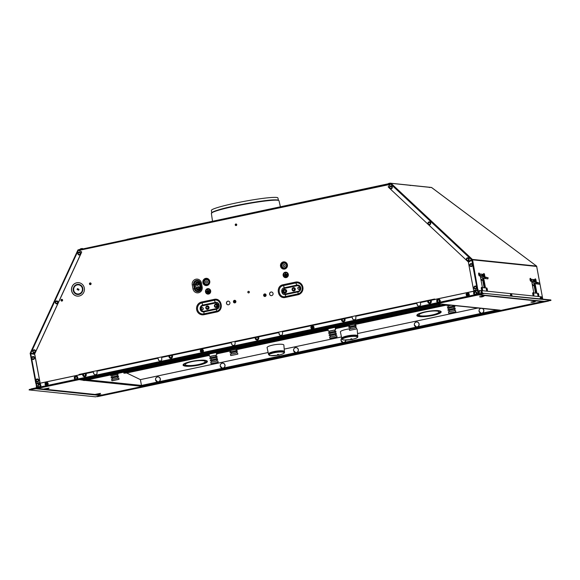 <?xml version="1.0" encoding="UTF-8"?>
<svg xmlns="http://www.w3.org/2000/svg" width="580" height="580" viewBox="0 0 580 580"><rect width="100%" height="100%" fill="white"/><g stroke="black" fill="none" stroke-linecap="round" stroke-linejoin="round"><path stroke-width="0.87" d="M77.785 250.647L78.329 249.864L83.542 248.784M391.413 184.106L390.992 183.555M205.929 291.834A2.291 2.197 95.9 0 1 207.669 289.13A2.291 2.197 95.9 0 1 210.243 290.913A2.291 2.197 95.9 0 1 208.51 293.618A2.291 2.197 95.9 0 1 205.929 291.834M206.473 291.131L207.763 290.863L207.553 289.739L207.988 289.645L208.198 290.769L209.489 290.493L209.576 290.942L206.552 291.58L206.473 291.131L206.552 291.58M207.075 291.943L209.228 291.479L209.315 291.928L207.154 292.392L207.075 291.943L207.154 292.392M207.669 292.748L208.967 292.472L209.046 292.922L207.756 293.197L207.669 292.748L207.756 293.197M287.883 274.449A2.291 2.197 -84.1 0 0 285.309 272.658A2.291 2.197 -84.1 0 0 283.569 275.362A2.291 2.197 -84.1 0 0 286.143 277.146A2.291 2.197 -84.1 0 0 287.883 274.449M287.129 274.021L285.839 274.296L285.628 273.173L285.193 273.267L285.404 274.391L284.113 274.659L284.193 275.108L287.216 274.47L287.129 274.021L287.216 274.47M286.868 275.014L284.707 275.471L284.794 275.921L286.955 275.457L286.868 275.014L286.955 275.457M286.607 276L285.309 276.276L285.396 276.725L286.687 276.45L286.607 276L286.687 276.45M477.753 289.637L478.174 293.813M36.54 387.752L36.025 383.351M30.501 353.249A1.377 1.319 -84.1 0 0 30.479 353.662M269.606 294.19A1.834 1.754 95.9 0 1 271.52 292.001A1.834 1.754 95.9 0 1 273.057 293.458A1.834 1.754 95.9 0 1 271.143 295.648A1.834 1.754 95.9 0 1 269.606 294.19M226.468 303.34A1.834 1.754 95.9 0 1 228.382 301.15A1.834 1.754 95.9 0 1 229.919 302.608A1.834 1.754 95.9 0 1 228.005 304.797A1.834 1.754 95.9 0 1 226.468 303.34M205.501 291.921A2.748 2.632 95.9 0 1 207.582 288.68A2.748 2.632 95.9 0 1 210.678 290.826A2.748 2.632 95.9 0 1 208.59 294.067A2.748 2.632 95.9 0 1 205.501 291.921M288.311 274.355A2.748 2.632 -84.1 0 0 285.222 272.208A2.748 2.632 -84.1 0 0 283.142 275.449A2.748 2.632 -84.1 0 0 286.23 277.595A2.748 2.632 -84.1 0 0 288.311 274.355M235.233 224.938A0.805 0.768 -84.1 0 0 235.9 225.576A0.805 0.768 -84.1 0 0 236.742 224.619A0.805 0.768 -84.1 0 0 236.067 223.981A0.805 0.768 -84.1 0 0 235.233 224.938M247.834 292.276A0.805 0.768 -84.1 0 0 248.501 292.914A0.805 0.768 -84.1 0 0 249.342 291.957A0.805 0.768 -84.1 0 0 248.668 291.32A0.805 0.768 -84.1 0 0 247.834 292.276M60.965 300.396A0.87 0.834 -84.1 0 0 61.697 301.085A0.87 0.834 -84.1 0 0 62.604 300.048A0.87 0.834 -84.1 0 0 61.879 299.352A0.87 0.834 -84.1 0 0 60.965 300.396M89.45 283.954A0.87 0.834 -84.1 0 0 90.183 284.642A0.87 0.834 -84.1 0 0 91.089 283.606A0.87 0.834 -84.1 0 0 90.357 282.91A0.87 0.834 -84.1 0 0 89.45 283.954M71.594 290.747A6.757 6.481 -84.1 0 0 77.263 296.119A6.757 6.481 -84.1 0 0 84.325 288.043A6.757 6.481 -84.1 0 0 78.655 282.67A6.757 6.481 -84.1 0 0 71.594 290.747M228.056 304.805A1.834 1.754 95.9 0 1 226.562 303.355A1.834 1.754 95.9 0 1 228.433 301.158M271.186 295.655A1.834 1.754 95.9 0 1 269.693 294.198A1.834 1.754 95.9 0 1 271.563 292.008M248.711 291.327A0.805 0.768 -84.1 0 0 248.552 292.914M236.111 223.989A0.805 0.768 -84.1 0 0 235.951 225.584M78.706 282.677A6.757 6.481 -84.1 0 0 71.688 290.754A6.757 6.481 -84.1 0 0 77.307 296.119M90.407 282.917A0.87 0.834 -84.1 0 0 89.537 283.961A0.87 0.834 -84.1 0 0 90.226 284.649M61.922 299.36A0.87 0.834 -84.1 0 0 61.741 301.092M284.164 266.532A1.029 0.986 95.9 0 1 284.127 264.502A1.029 0.986 -84.1 0 1 284.374 264.48M284.41 266.51A1.029 0.986 95.9 0 1 283.236 265.553A1.029 0.986 95.9 0 1 284.033 264.494A1.029 0.986 -84.1 0 1 285.208 265.452A1.029 0.986 -84.1 0 1 284.41 266.51M206.734 280.952A1.029 0.986 -84.1 0 0 206.487 280.974A1.029 0.986 95.9 0 0 206.524 283.004M206.77 282.982A1.029 0.986 -84.1 0 0 206.69 280.952A1.029 0.986 -84.1 0 0 206.393 280.966A1.029 0.986 95.9 0 0 206.48 283.004A1.029 0.986 95.9 0 0 206.77 282.982M214.868 305.972A0.964 0.921 95.9 0 1 215.876 304.819A0.964 0.921 95.9 0 1 216.681 305.587A0.964 0.921 95.9 0 1 215.68 306.733A0.964 0.921 95.9 0 1 214.868 305.972M283.881 291.327A0.964 0.921 95.9 0 1 284.889 290.174A0.964 0.921 95.9 0 1 285.693 290.942A0.964 0.921 95.9 0 1 284.693 292.095A0.964 0.921 95.9 0 1 283.881 291.327M206.248 307.799A0.964 0.921 95.9 0 1 207.249 306.646A0.964 0.921 95.9 0 1 208.053 307.414A0.964 0.921 95.9 0 1 207.053 308.567A0.964 0.921 95.9 0 1 206.248 307.799M292.508 289.5A0.964 0.921 95.9 0 1 293.516 288.347A0.964 0.921 95.9 0 1 294.321 289.115A0.964 0.921 95.9 0 1 293.32 290.261A0.964 0.921 95.9 0 1 292.508 289.5M210.525 290.877A2.523 2.414 -84.1 0 0 207.691 288.912A2.523 2.414 -84.1 0 0 205.777 291.885A2.523 2.414 -84.1 0 0 208.612 293.85A2.523 2.414 -84.1 0 0 210.525 290.877M207.553 289.739L207.763 290.863M208.198 290.769L206.792 291.32M208.089 291.044L209.489 290.493M207.393 292.124L209.228 291.479M207.995 292.929L208.967 292.472M283.417 275.413A2.523 2.414 95.9 0 1 285.331 272.44A2.523 2.414 95.9 0 1 288.166 274.405A2.523 2.414 95.9 0 1 286.252 277.378A2.523 2.414 95.9 0 1 283.417 275.413M284.193 275.108L287.02 274.296M285.193 273.267L285.839 274.296M284.707 275.471L286.759 275.29M285.309 276.276L286.498 276.276M197.954 283.845A0.776 0.747 95.9 0 1 197.142 284.78A0.776 0.747 95.9 0 1 196.489 284.156A0.776 0.747 95.9 0 1 197.301 283.228A0.776 0.747 95.9 0 1 197.954 283.845M197.243 288.195A0.776 0.747 95.9 0 1 198.063 287.267A0.776 0.747 95.9 0 1 198.715 287.883A0.776 0.747 95.9 0 1 197.896 288.818A0.776 0.747 95.9 0 1 197.243 288.195M36.38 383.3L39.614 382.611A0.457 0.442 95.9 0 0 39.962 382.068L34.829 354.663A0.457 0.442 95.9 0 0 34.466 354.3L30.755 353.727L36.286 383.286L39.52 382.604A0.457 0.442 -84.1 0 0 39.868 382.06L34.742 354.648A0.457 0.442 -84.1 0 0 34.372 354.293L30.153 353.626A0.689 0.66 -84.1 0 1 30.203 353.198L77.93 249.973M30.479 353.336L78.09 250.009M30.334 353.271L34.459 353.604A0.457 0.442 -84.1 0 0 34.901 353.343L81.519 252.293A0.457 0.442 -84.1 0 0 81.316 251.684L77.916 249.951M78.206 250.081L81.403 251.691A0.457 0.442 95.9 0 1 81.606 252.3L34.988 353.358A0.457 0.442 95.9 0 1 34.553 353.619L34.459 353.604M78.344 250.219L30.812 353.256L34.553 353.619M77.945 249.944L81.997 248.755M35.8 383.416L30.225 353.626L35.83 383.416L36.286 383.286M96.737 394.625L101.507 395.118A0.689 0.66 95.9 0 1 101.304 395.125L37.265 388.484M37.359 388.462L44.863 389.238M143.318 386.236L141.926 386.091M83.266 380.248L79.134 379.596M141.687 386.004A0.689 0.66 -84.1 0 1 141.288 386.265L141.933 386.128M37.403 388.455L79.177 379.617M77.945 375.216A0.457 0.442 -84.1 0 0 77.713 375.202L36.844 383.873A0.457 0.442 -84.1 0 0 36.497 384.409L37.026 387.259M82.541 248.994L82.056 249.074M472.207 259.485L468.415 261.565A0.457 0.442 95.9 0 1 468.161 261.623L468.067 261.609A0.457 0.442 -84.1 0 1 467.821 261.5L388.39 187.188A0.457 0.442 -84.1 0 1 388.353 186.542L391.036 183.323L431.658 187.543L536.565 266.075A0.689 0.66 95.9 0 1 536.775 266.452L472.381 259.804M390.913 183.643L386.78 184.447L390.768 183.251L78.394 249.871L390.855 183.584M390.572 183.976L471.569 259.746L468.321 261.558A0.457 0.442 -84.1 0 1 468.067 261.609M536.565 266.075L472.279 259.405L472.221 259.84M472.279 259.405A0.689 0.66 95.9 0 1 472.483 259.782M478.565 293.973L472.584 259.796L472.163 259.855M477.318 289.717L471.786 260.159L472.287 259.818L468.647 262.153A0.457 0.442 -84.1 0 0 468.444 262.638L473.57 290.051A0.457 0.442 -84.1 0 0 474.085 290.406L477.963 289.608M477.412 289.724L474.179 290.413A0.457 0.442 95.9 0 1 473.998 290.413M542.227 296.293L542.742 299.012M478.058 289.594L478.87 293.908M483.684 278.139L485.518 287.941L482.444 287.622L479.892 273.977L482.966 274.296L483.307 276.138M535.079 283.475L536.913 293.277L533.839 292.958L531.287 279.313L534.361 279.632L534.702 281.474M536.674 266.474L542.249 296.279L536.696 266.452M531.302 279.408L534.057 279.69L534.368 281.358L534.093 279.872L533.31 279.618M536.543 293.241L534.745 283.359L536.594 293.241M479.907 274.072L482.661 274.362L482.973 276.022L482.698 274.543L481.908 274.282M485.148 287.905L483.343 278.023L485.199 287.912M542.619 301.527L542.539 301.549A0.689 0.66 -84.1 0 0 542.931 301.296M436.711 303.739L500.837 310.401L542.568 301.549L478.399 294.894M542.583 301.549L500.837 310.401M500.156 310.126A0.689 0.66 95.9 0 1 499.96 310.14L439.147 303.833M478.079 293.77L477.528 290.841A0.457 0.442 -84.1 0 0 477.014 290.486L436.146 299.157A0.457 0.442 -84.1 0 0 435.942 299.265M477.732 293.683A0.913 0.877 95.9 0 1 478.174 293.828L477.528 290.841M477.195 290.486A0.457 0.442 95.9 0 1 477.623 290.848M435.348 299.389A1.377 1.319 -84.2 0 0 434.246 299.099L79.475 374.361A1.377 1.319 -84.2 0 0 78.561 375.086M82.2 379.878L79.25 379.574M82.186 379.885L439.531 304.072L82.186 379.885M79.286 379.596L436.646 303.775L439.625 303.876M140.389 379.625L141.476 385.432L141.774 386.077L143.398 386.236M498.959 310.032L500.779 310.394M439.111 302.339A1.486 1.428 95.9 0 0 439.952 300.679A1.486 1.428 -84.1 0 0 438.705 299.498A1.486 1.428 -84.1 0 0 437.146 301.252M438.524 302.463A1.486 1.428 95.9 0 1 437.153 301.274L438.4 302.463M475.187 289.007A1.486 1.428 95.9 0 1 473.94 287.825L475.187 289.007A1.486 1.428 95.9 0 0 476.745 287.231A1.486 1.428 -84.1 0 0 475.498 286.041A1.486 1.428 -84.1 0 0 473.933 287.803M470.989 266.561A1.486 1.428 95.9 0 1 469.742 265.379L470.989 266.561A1.486 1.428 95.9 0 0 472.54 264.785A1.486 1.428 -84.1 0 0 471.293 263.595A1.486 1.428 -84.1 0 0 469.735 265.357M469.147 258.999A1.486 1.428 -84.1 0 0 467.9 257.817A1.486 1.428 -84.1 0 0 466.342 259.579A1.486 1.428 95.9 0 0 467.589 260.782A1.486 1.428 95.9 0 0 469.147 258.999M429.476 221.872L427.895 223.641L429.164 224.837A1.486 1.428 95.9 0 0 430.723 223.054A1.486 1.428 -84.1 0 0 429.476 221.872A1.486 1.428 -84.1 0 0 427.917 223.626M429.164 224.837A1.486 1.428 95.9 0 1 427.917 223.648M391.043 185.926L389.47 187.695L390.739 188.892A1.486 1.428 95.9 0 0 392.298 187.108A1.486 1.428 -84.1 0 0 391.043 185.926A1.486 1.428 -84.1 0 0 389.485 187.681M390.739 188.892A1.486 1.428 95.9 0 1 389.492 187.702M76.712 379.226A1.486 1.428 95.9 0 0 77.546 377.565A1.486 1.428 -84.1 0 0 76.299 376.384A1.486 1.428 -84.1 0 0 74.74 378.138M76.118 379.356A1.486 1.428 95.9 0 1 74.747 378.16M38.73 380.154A1.486 1.428 -84.1 0 0 37.475 378.972A1.486 1.428 -84.1 0 0 35.916 380.734A1.486 1.428 95.9 0 0 37.171 381.937A1.486 1.428 95.9 0 0 38.73 380.154M32.973 359.491A1.486 1.428 95.9 0 0 34.524 357.715A1.486 1.428 -84.1 0 0 33.277 356.526A1.486 1.428 -84.1 0 0 31.719 358.288L32.973 359.491A1.486 1.428 95.9 0 1 31.726 358.31L33.277 356.526M34.024 352.763A1.486 1.428 95.9 0 1 32.777 351.582L34.024 352.763A1.486 1.428 95.9 0 0 35.583 350.987A1.486 1.428 -84.1 0 0 34.336 349.805A1.486 1.428 -84.1 0 0 32.777 351.56M56.579 303.884A1.486 1.428 95.9 0 0 58.131 302.1A1.486 1.428 -84.1 0 0 56.883 300.918A1.486 1.428 -84.1 0 0 55.325 302.68L56.579 303.884A1.486 1.428 95.9 0 1 55.332 302.695L56.883 300.918M79.126 254.997A1.486 1.428 95.9 0 1 77.879 253.815L79.126 254.997A1.486 1.428 95.9 0 0 80.685 253.221A1.486 1.428 -84.1 0 0 79.438 252.039A1.486 1.428 -84.1 0 0 77.879 253.793M84.317 373.404A1.486 1.428 -84.2 0 0 84.462 376.34A1.486 1.428 -84.2 0 0 84.89 376.318A1.486 1.428 95.8 0 0 84.767 373.375L84.332 373.404C82.781 374.47 82.824 375.449 84.462 376.34M84.339 373.404A1.486 1.428 95.8 0 1 84.767 373.375M170.73 358.041C169.092 357.142 169.041 356.163 170.593 355.098A1.486 1.428 -84.2 0 0 170.73 358.041A1.486 1.428 -84.2 0 0 171.151 358.019A1.486 1.428 95.8 0 0 171.028 355.076L170.593 355.098A1.486 1.428 95.8 0 1 171.028 355.076M256.998 339.735C255.352 338.843 255.309 337.864 256.86 336.799A1.486 1.428 -84.2 0 0 256.998 339.735A1.486 1.428 -84.2 0 0 257.418 339.713A1.486 1.428 95.8 0 0 257.295 336.777L256.86 336.799A1.486 1.428 95.8 0 1 257.295 336.777M343.121 318.5A1.486 1.428 -84.2 0 0 343.266 321.436A1.486 1.428 -84.2 0 0 343.686 321.414A1.486 1.428 95.8 0 0 343.563 318.471L343.128 318.493A1.486 1.428 95.8 0 1 343.563 318.471M429.381 300.201A1.486 1.428 -84.2 0 0 429.526 303.137A1.486 1.428 -84.2 0 0 429.954 303.108A1.486 1.428 95.8 0 0 429.831 300.172L429.396 300.193C427.844 301.259 427.888 302.238 429.526 303.137M429.403 300.193A1.486 1.428 95.8 0 1 429.831 300.172M39.81 387.056A1.486 1.428 95.9 0 0 40.651 385.396A1.486 1.428 -84.1 0 0 39.404 384.214A1.486 1.428 -84.1 0 0 37.845 385.968M39.222 387.179A1.486 1.428 95.9 0 1 37.845 385.99M476.013 294.51A1.486 1.428 95.9 0 0 476.854 292.849A1.486 1.428 -84.1 0 0 475.607 291.668A1.486 1.428 -84.1 0 0 474.048 293.422M475.426 294.64A1.486 1.428 95.9 0 1 474.048 293.444L475.296 294.633M140.367 379.617L126.628 372.954M126.259 372.164L126.165 371.657M126.331 373.02L209.351 355.402L126.331 373.02L123.91 373.223L123.801 372.686L209.184 354.568L123.801 372.686M284.446 351.56A8.091 1.624 -8.6 0 0 273.985 351.552A8.091 1.624 171.4 0 0 268.453 353.996L267.09 347.616A8.482 1.704 -8.6 0 1 272.89 345.064A8.482 1.704 -8.6 0 1 283.852 345.064L284.446 351.56A8.091 1.624 -8.6 0 1 284.439 351.676M284.099 351.379A7.845 1.573 -8.6 0 0 274.057 351.589A7.845 1.573 171.4 0 0 268.728 353.713M278.951 355.004C282.83 354.162 284.678 353.249 284.512 352.263L284.468 351.785A8.076 1.617 -8.6 0 0 274.021 351.777A8.076 1.617 171.4 0 0 268.504 354.213L269.49 355.467L270.396 355.663L277.9 355.207A7.591 1.522 171.4 0 1 269.33 355.301A7.591 1.522 171.4 0 1 274.304 352.742A7.591 1.522 171.4 0 1 283.736 352.343A7.591 1.522 171.4 0 1 279.052 354.967M279.089 355.185L278.32 354.402L277.457 354.583L277.53 355.025L279.089 355.185L277.53 355.025M278.32 354.402L278.393 354.844M357.751 336.03A8.091 1.624 -8.6 0 0 357.758 335.914A8.091 1.624 -8.6 0 0 347.297 335.907A8.091 1.624 171.4 0 0 341.765 338.35L340.402 331.97A8.482 1.704 -8.6 0 1 346.202 329.418A8.482 1.704 -8.6 0 1 349.965 328.802M349.624 330.353L356.627 328.933A8.482 1.704 -8.6 0 1 357.164 329.418L357.758 335.914M357.411 335.733A7.845 1.573 -8.6 0 0 347.369 335.943A7.845 1.573 171.4 0 0 342.048 338.067M352.27 339.358C356.142 338.517 357.998 337.603 357.824 336.618L357.78 336.139A8.076 1.617 -8.6 0 0 347.333 336.132A8.076 1.617 171.4 0 0 341.816 338.568L342.802 339.822L343.708 340.018L351.212 339.561M352.401 339.539L351.632 338.756L350.769 338.938L350.842 339.38L352.401 339.539L350.842 339.38M351.632 338.756L351.705 339.199M183.925 364.037A11.455 2.298 -8.6 0 0 183.816 364.443A11.455 2.298 -8.6 0 0 183.925 364.682A11.455 2.298 171.4 0 0 188.631 365.574M202.217 363.508A11.455 2.298 171.4 0 0 206.473 360.999A11.455 2.298 171.4 0 0 206.371 360.767A11.455 2.298 -8.6 0 0 206.255 360.644M185.23 364.595A10.085 2.023 -8.6 0 1 194.358 361.166A10.085 2.023 -8.6 0 1 205.081 361.354A10.085 2.023 171.4 0 1 205.168 361.565A10.085 2.023 171.4 0 1 196.04 364.994A10.085 2.023 171.4 0 1 185.325 364.798A10.085 2.023 -8.6 0 1 185.23 364.595L185.179 364.24A10.085 2.023 -8.6 0 1 188.5 362.166M201.332 360.216A10.085 2.023 -8.6 0 1 205.023 360.999A10.085 2.023 -8.6 0 1 205.117 361.209L205.168 361.565M417.709 314.44A11.455 2.298 -8.6 0 0 417.6 314.846A11.455 2.298 -8.6 0 0 417.701 315.085A11.455 2.298 171.4 0 0 422.407 315.977M436 313.911A11.455 2.298 171.4 0 0 440.256 311.402A11.455 2.298 171.4 0 0 440.155 311.17A11.455 2.298 -8.6 0 0 440.032 311.039M419.014 314.998A10.085 2.023 -8.6 0 1 428.141 311.562A10.085 2.023 -8.6 0 1 438.864 311.757A10.085 2.023 171.4 0 1 438.951 311.967A10.085 2.023 171.4 0 1 429.824 315.397A10.085 2.023 171.4 0 1 419.108 315.201A10.085 2.023 -8.6 0 1 419.014 314.998L418.963 314.643A10.085 2.023 -8.6 0 1 422.276 312.569M435.116 310.619A10.085 2.023 -8.6 0 1 438.806 311.402A10.085 2.023 -8.6 0 1 438.9 311.612L438.951 311.967M533.448 280.01L533.651 281.104L539.581 283.163L537.131 282.917L531.613 281.053M534.02 283.105L535.898 293.168M532.512 285.868L533.194 285.664L532.462 285.577M532.788 284.512A0.689 0.66 -84.1 0 0 532.331 284.432L532.969 284.555M534.514 285.708L534.455 285.723A0.913 0.877 95.9 0 1 534.195 285.737L533.868 285.701A0.913 0.877 95.9 0 1 533.1 284.969A0.689 0.66 -84.1 0 0 533.027 284.765M533.607 280.858L532.991 280.988A0.826 0.79 -84.1 0 0 532.962 280.995M531.367 279.756A2.523 2.414 95.9 0 1 531.41 279.727L532.397 279.524M533.593 280.807L532.665 280.959A0.826 0.79 -84.1 0 0 532.636 280.966M533.216 279.603L533.44 280.793M534.499 285.657L534.129 285.686A0.913 0.877 95.9 0 1 533.868 285.701M533.861 283.047L534.347 285.643M531.853 282.344L535.681 283.685L536.036 282.598M539.538 283.163L539.183 284.251L535.681 283.685M536.428 282.076L535.717 281.88L536.428 282.076M533.085 281.075L531.585 280.887M482.045 274.681L482.255 275.775M482.625 277.769L484.503 287.839M481.117 280.539L481.799 280.329L481.059 280.249M481.393 279.183A0.689 0.66 -84.1 0 0 480.929 279.103L481.574 279.219M483.111 280.379L483.06 280.387A0.913 0.877 95.9 0 1 482.799 280.401L482.473 280.365A0.913 0.877 95.9 0 1 481.704 279.64A0.689 0.66 -84.1 0 0 481.632 279.437M482.205 275.529L481.596 275.66A0.826 0.79 -84.1 0 0 481.56 275.667M479.972 274.427A2.523 2.414 95.9 0 1 480.008 274.398L480.994 274.188M482.197 275.478L481.269 275.623A0.826 0.79 -84.1 0 0 481.24 275.63M481.821 274.275L482.045 275.457M483.104 280.321L482.734 280.35A0.913 0.877 95.9 0 1 482.473 280.365M482.466 277.719L482.951 280.307M480.458 277.015L484.286 278.349L484.641 277.262L488.179 277.827L480.182 275.558M480.211 275.717L484.641 277.262M487.795 278.886L484.286 278.349M485.025 276.74L484.322 276.544L485.025 276.74M481.69 275.739L482.241 275.768M77.067 289.427L78.648 290.21L79.032 289.376L77.452 288.594L77.067 289.427L78.67 290.167M82.077 291.189L82.556 291.196A5.039 4.829 95.9 0 0 73.877 286.904L74.175 287.281A4.582 4.393 95.9 0 1 78.525 284.845A4.582 4.393 95.9 0 1 82.077 291.189M81.925 291.522A4.582 4.393 95.9 0 1 77.575 293.958A4.582 4.393 95.9 0 1 74.022 287.615L73.544 287.607A5.039 4.829 95.9 0 0 82.23 291.899L81.925 291.522M90.581 283.308A0.529 0.507 -84.1 0 0 89.871 283.649A0.529 0.507 -84.1 0 0 90.306 284.309A0.529 0.507 -84.1 0 0 90.581 283.308M62.096 299.751A0.529 0.507 -84.1 0 0 61.393 300.092A0.529 0.507 -84.1 0 0 61.821 300.752A0.529 0.507 -84.1 0 0 62.096 299.751M82.012 291.624A4.582 4.393 95.9 0 1 77.64 293.966M77.597 294.423A5.039 4.829 95.9 0 1 73.674 287.622L73.544 287.607M78.59 284.852A4.582 4.393 95.9 0 1 82.215 291.189M78.633 284.396A5.039 4.829 95.9 0 0 74.008 286.919L74.218 287.187M77.561 288.651L77.198 289.442M61.995 299.715A0.529 0.507 -84.1 0 0 61.886 300.759M90.48 283.272A0.529 0.507 -84.1 0 0 90.371 284.316M61.603 299.925L62.336 300.005L61.603 299.925M90.654 283.359L90.241 284.258M479.559 275.921A1.486 0.406 -102 0 1 478.877 274.485A1.486 0.406 -102 0 1 478.978 273.006A1.486 0.406 -102 0 1 479.015 273.006A1.486 0.406 78 0 1 479.696 274.442A1.486 0.406 78 0 1 479.595 275.921A1.486 0.406 78 0 1 479.559 275.921M479.058 273.593L479.5 274.267L479.116 274.579L479.587 274.717L479.058 274.608M479.182 273.571L479.109 274.13M479.058 274.623L479.123 274.173M479.587 274.717L479.5 274.267M479.457 275.942A1.486 0.406 78 0 1 479.421 275.957A1.486 0.406 78 0 1 479.385 275.957A1.486 0.406 -102 0 1 479.298 275.921A1.486 0.406 -102 0 1 478.717 274.587A1.486 0.406 -102 0 1 478.703 273.129A1.486 0.406 -102 0 1 478.804 273.042A1.486 0.406 -102 0 1 478.841 273.042M484.503 276.435A1.486 0.406 -102 0 1 483.822 275A1.486 0.406 -102 0 1 483.923 273.521A1.486 0.406 -102 0 1 483.959 273.521A1.486 0.406 78 0 1 484.648 274.956A1.486 0.406 78 0 1 484.539 276.435A1.486 0.406 78 0 1 484.503 276.435M484.01 274.108L484.286 274.746M484.133 274.086L484.061 274.644M484.111 275.166L484.104 274.637M483.995 275.087L484.539 275.232L484.336 275.87L484.227 275.29M484.539 275.232L484.452 274.782L484.061 275.094M484.206 276.399A1.486 0.406 -102 0 1 483.647 275.036A1.486 0.406 -102 0 1 483.655 273.637A1.486 0.406 -102 0 1 483.749 273.557A1.486 0.406 -102 0 1 483.785 273.557M487.193 290.798A1.486 0.406 -102 0 1 486.511 289.362A1.486 0.406 -102 0 1 486.613 287.883A1.486 0.406 -102 0 1 486.649 287.883A1.486 0.406 78 0 1 487.33 289.318A1.486 0.406 78 0 1 487.229 290.798A1.486 0.406 78 0 1 487.193 290.798M486.692 288.47L487.142 289.144L486.75 289.464L487.222 289.594L486.765 289.521M486.816 288.449L486.75 289.007M487.055 289.572L486.794 289M487.222 289.594L487.142 289.144M487.091 290.819A1.486 0.406 78 0 1 487.055 290.834A1.486 0.406 78 0 1 487.026 290.834A1.486 0.406 -102 0 1 486.932 290.798A1.486 0.406 -102 0 1 486.352 289.464A1.486 0.406 -102 0 1 486.337 288.006A1.486 0.406 -102 0 1 486.439 287.919A1.486 0.406 -102 0 1 486.475 287.919M482.248 290.29A1.486 0.406 -102 0 1 481.56 288.847A1.486 0.406 -102 0 1 481.661 287.368A1.486 0.406 -102 0 1 481.697 287.368A1.486 0.406 78 0 1 482.386 288.811A1.486 0.406 78 0 1 482.284 290.283A1.486 0.406 78 0 1 482.248 290.29M481.748 287.955L482.024 288.601M481.871 287.934L481.799 288.499M481.741 288.942L482.277 289.079L482.205 289.732L481.842 288.485M482.277 289.079L482.19 288.63L481.799 288.949M482.284 290.283L482.111 290.319A1.486 0.406 78 0 0 482.139 290.312A1.486 0.406 78 0 1 482.074 290.326A1.486 0.406 -102 0 1 481.987 290.283A1.486 0.406 -102 0 1 481.4 288.949A1.486 0.406 -102 0 1 481.393 287.492A1.486 0.406 -102 0 1 481.494 287.404A1.486 0.406 -102 0 1 481.53 287.404M533.643 295.619A1.486 0.406 -102 0 1 532.962 294.183A1.486 0.406 -102 0 1 533.063 292.704A1.486 0.406 -102 0 1 533.1 292.704A1.486 0.406 78 0 1 533.781 294.14A1.486 0.406 78 0 1 533.68 295.619A1.486 0.406 78 0 1 533.643 295.619M533.143 293.291L533.426 293.93M533.266 293.27L533.194 293.828M533.136 294.27L533.673 294.415L533.607 295.068L533.237 293.821M533.673 294.415L533.586 293.966L533.201 294.277M533.542 295.64A1.486 0.406 78 0 1 533.506 295.655A1.486 0.406 78 0 1 533.47 295.655A1.486 0.406 -102 0 1 533.383 295.619A1.486 0.406 -102 0 1 532.803 294.285A1.486 0.406 -102 0 1 532.788 292.82A1.486 0.406 -102 0 1 532.889 292.74A1.486 0.406 -102 0 1 532.926 292.74M538.595 296.133A1.486 0.406 -102 0 1 537.907 294.691A1.486 0.406 -102 0 1 538.008 293.219A1.486 0.406 -102 0 1 538.044 293.212A1.486 0.406 78 0 1 538.733 294.654A1.486 0.406 78 0 1 538.632 296.133A1.486 0.406 78 0 1 538.595 296.133M538.095 293.806L538.537 294.473L538.146 294.792L538.624 294.923L538.16 294.857M538.218 293.785L538.146 294.343M538.457 294.908L538.16 294.379M538.624 294.923L538.537 294.473M538.486 296.155A1.486 0.406 78 0 1 538.457 296.17A1.486 0.406 78 0 1 538.421 296.17A1.486 0.406 -102 0 1 538.334 296.133A1.486 0.406 -102 0 1 537.747 294.792A1.486 0.406 -102 0 1 537.74 293.335A1.486 0.406 -102 0 1 537.841 293.255A1.486 0.406 -102 0 1 537.877 293.248M535.905 281.771A1.486 0.406 -102 0 1 535.224 280.329A1.486 0.406 -102 0 1 535.326 278.849A1.486 0.406 -102 0 1 535.362 278.849A1.486 0.406 78 0 1 536.043 280.292A1.486 0.406 78 0 1 535.942 281.764A1.486 0.406 78 0 1 535.905 281.771M535.405 279.437L535.681 280.082M535.529 279.415L535.456 279.981M535.579 280.589L535.5 279.966M535.398 280.423L535.768 280.546M535.934 280.56L535.847 280.111L535.463 280.43M535.601 281.735A1.486 0.406 -102 0 1 535.05 280.365A1.486 0.406 -102 0 1 535.05 278.973A1.486 0.406 -102 0 1 535.151 278.886A1.486 0.406 -102 0 1 535.188 278.886M530.954 281.257A1.486 0.406 -102 0 1 530.272 279.814A1.486 0.406 -102 0 1 530.374 278.342A1.486 0.406 -102 0 1 530.41 278.335A1.486 0.406 78 0 1 531.091 279.777A1.486 0.406 78 0 1 530.99 281.249A1.486 0.406 78 0 1 530.954 281.257M530.983 280.046L530.903 279.596M530.852 281.278A1.486 0.406 78 0 1 530.816 281.293A1.486 0.406 78 0 1 530.78 281.293A1.486 0.406 -102 0 1 530.693 281.257A1.486 0.406 -102 0 1 530.113 279.915A1.486 0.406 -102 0 1 530.098 278.458A1.486 0.406 -102 0 1 530.2 278.378A1.486 0.406 -102 0 1 530.236 278.371M95.649 394.378L100.492 393.378L95.533 394.306M44.247 389.042L49.09 388.042L44.138 388.97M484.351 295.699L479.529 296.779A5.728 5.728 0 0 0 484.278 295.887M535.746 301.035L530.925 302.107A5.728 5.728 0 0 0 535.673 301.223M439.067 304.166L438.763 305.051L439.277 304.942L438.959 304.195M83.107 379.69L83.433 380.436L84.296 380.371M439.06 304.326L439.277 304.942M83.926 380.335L84.731 380.415A0.616 0.594 -84.2 0 0 84.912 380.408L141.288 386.265M440.162 303.935L440.191 305.036L84.912 380.408M440.082 303.927L440.176 305.036L84.325 380.531M439.082 304.427L440.082 304.58A0.551 0.529 95.8 0 1 439.654 305.145L84.013 380.313M440.075 304.493L440.046 303.92M448.92 313.229L455.786 311.808L448.92 313.229M448.782 313.222L455.786 311.808M448.666 313.149L448.412 311.895L455.459 310.43L455.858 311.692M449.297 311.634L449.043 310.365L454.321 309.27L454.691 310.539M449.058 310.445L455.329 309.089L455.003 308.19L447.963 309.647L448.144 310.546M454.445 309.35L455.329 309.089M448.84 309.387L448.587 308.118L453.872 307.023L454.234 308.292M448.601 308.197L454.879 306.849L454.553 305.943L447.506 307.4L447.688 308.299M453.995 307.11L454.879 306.849M448.391 307.139L448.13 305.87L451.465 305.109M448.151 305.95L451.363 305.094M349.515 330.274L349.262 329.019L356.301 327.562L356.7 328.824M350.139 328.758L349.885 327.49L355.17 326.395L355.533 327.664M349.899 327.57L356.178 326.221L355.852 325.315L348.805 326.772L348.986 327.671M355.293 326.482L356.178 326.221M349.689 326.511L349.428 325.242L354.714 324.147L355.076 325.423M349.45 325.322L355.721 323.974L355.54 323.075L354.815 323.147M354.837 324.235L355.721 323.974M348.529 325.423L348.363 324.517M330.085 338.437L336.951 337.016L330.085 338.437M329.839 338.365L337.024 336.907L336.77 335.646L329.585 337.103L329.947 338.437M330.462 336.842L330.208 335.574L335.494 334.479L335.856 335.755M330.223 335.653L336.501 334.305L336.175 333.399L329.128 334.856L329.31 335.755M335.617 334.566L336.501 334.305M330.013 334.595L329.752 333.326L335.037 332.238L335.399 333.507M329.774 333.406L336.045 332.057L335.719 331.151L328.671 332.615L328.86 333.514M335.16 332.318L336.045 332.057M329.556 332.354L329.302 331.086L334.587 329.991L334.95 331.26M329.317 331.165L335.588 329.81L335.088 327.33M334.711 330.071L335.588 329.81M230.927 355.562L237.8 354.148L230.927 355.562M230.789 355.562L237.8 354.148M230.68 355.489L230.427 354.228L237.474 352.77L237.873 354.032M231.311 353.967L231.05 352.698L236.335 351.603L236.698 352.879M231.072 352.778L237.343 351.429L237.017 350.523L229.977 351.988L230.158 352.879M236.459 351.69L237.343 351.429M230.855 351.726L230.601 350.458L235.886 349.363L236.249 350.632M230.615 350.537L236.887 349.182L236.705 348.283L235.987 348.355M236.009 349.443L236.887 349.182M229.52 349.74L229.702 350.639M211.25 363.645L218.124 362.232L211.25 363.645M211.12 363.645L218.124 362.232M211.004 363.573L210.75 362.312L217.797 360.854L218.196 362.116M211.635 362.05L211.381 360.782L216.659 359.694L217.021 360.963M211.395 360.861L217.667 359.513L217.34 358.607L210.301 360.071L210.482 360.97M216.782 359.774L217.667 359.513M211.178 359.81L210.924 358.541L216.21 357.447L216.572 358.715M210.939 358.621L217.21 357.265L216.891 356.367L209.844 357.824L210.025 358.723M216.333 357.526L217.21 357.265M210.729 357.563L210.468 356.294L215.753 355.199L216.115 356.475M210.482 356.374L216.761 355.025L216.26 352.546M215.876 355.286L216.761 355.025M112.1 380.777L118.965 379.356L112.1 380.777M111.853 380.705L119.038 379.248L118.784 377.986L111.599 379.443L111.962 380.77M112.476 379.182L112.223 377.913L117.508 376.819L117.871 378.087M112.237 377.993L118.508 376.637L118.19 375.738L111.142 377.196L111.324 378.095M117.631 376.899L118.508 376.637M112.027 376.935L111.766 375.666L117.051 374.571L117.414 375.847M111.781 375.746L118.059 374.397L117.878 373.498L117.153 373.571M117.174 374.658L118.059 374.397M110.867 375.847L110.7 374.941M478.913 293.9L479.196 291.232A2.748 0.754 -102 0 1 479.529 290.5A2.748 0.754 -102 0 1 479.595 290.5L479.769 290.464M542.779 299.106L542.111 297.663A2.748 0.754 78 0 0 541.415 296.815L479.899 290.435A2.748 0.754 78 0 0 479.834 290.435A2.748 0.754 78 0 0 479.493 291.167L479.196 291.232M478.884 294.169L479.428 294.676L544.25 301.404L479.334 294.691L35.938 388.76M479.211 293.835L479.493 291.167M482.625 293.226L550.797 299.933L551 300.302L550.369 300.563L544.25 301.404M479.428 294.676L484.474 293.364L551 300.302M36.279 387.81L36.373 386.882M100.927 394.69L100.63 395.524L35.967 388.76M100.63 395.524L95.584 396.836L29.203 389.949L29.508 389.354M35.88 388.774L29.058 389.898M544.062 301.411L100.76 395.451M97.368 396.662L100.688 395.502M97.368 396.676L548.571 301.049L544.228 301.411M254.576 337.799A0.913 0.877 95.9 0 1 255.396 338.56A1.834 1.754 -84.1 0 0 256.896 340.068M230.883 342.824A0.913 0.877 95.9 0 1 231.71 343.693A1.834 1.754 -84.1 0 0 233.232 345.419M168.309 356.098A0.913 0.877 95.9 0 1 169.128 356.86A1.834 1.754 -84.1 0 0 170.629 358.375M157.557 358.382A0.913 0.877 95.9 0 1 158.383 359.252A1.834 1.754 -84.1 0 0 159.906 360.977M92.858 372.106A0.913 0.877 95.9 0 1 93.684 372.976A1.834 1.754 -84.1 0 0 95.207 374.702M82.041 374.404A0.913 0.877 95.9 0 1 82.86 375.166A1.834 1.754 -84.1 0 0 84.361 376.674M76.292 376.036A1.834 1.754 -84.1 0 0 75.364 379.516M438.697 299.149A1.834 1.754 -84.1 0 0 437.777 302.622M472.983 291.464A0.913 0.877 95.9 0 1 473.773 292.632A1.834 1.754 -84.1 0 0 474.672 294.799M427.112 301.194A0.913 0.877 95.9 0 1 427.931 301.955A1.834 1.754 -84.1 0 0 429.432 303.47M416.36 303.478A0.913 0.877 95.9 0 1 417.187 304.34A1.834 1.754 -84.1 0 0 418.709 306.066M351.654 317.202A0.913 0.877 95.9 0 1 352.488 318.072A1.834 1.754 -84.1 0 0 354.003 319.798M340.844 319.493A0.913 0.877 95.9 0 1 341.663 320.254A1.834 1.754 -84.1 0 0 343.164 321.769M278.327 332.76A0.913 0.877 95.9 0 1 279.161 333.63A1.834 1.754 -84.1 0 0 280.684 335.356M478.42 294.002L478.087 293.821A0.913 0.877 -84.1 0 0 476.847 294.103A1.834 1.754 -84.1 0 1 476.651 294.379M37.758 387.027A0.913 0.877 95.9 0 1 38.222 387.193A1.834 1.754 -84.1 0 0 38.468 387.346M474.621 294.807A1.834 1.754 -84.1 0 1 473.679 292.625A0.913 0.877 -84.1 0 0 472.671 291.472L431.977 300.106A0.913 0.877 -84.1 0 0 431.288 301.216A1.834 1.754 -84.1 0 1 429.388 303.463A1.834 1.754 -84.1 0 1 427.837 301.948A0.913 0.877 -84.1 0 0 426.808 301.201L421.167 302.397A0.913 0.877 -84.1 0 0 420.507 303.608A1.834 1.754 -84.1 0 1 418.659 306.066A1.834 1.754 -84.1 0 1 417.092 304.333A0.913 0.877 -84.1 0 0 416.048 303.485L356.468 316.122A0.913 0.877 -84.1 0 0 355.808 317.34A1.834 1.754 -84.1 0 1 353.959 319.79A1.834 1.754 -84.1 0 1 352.394 318.058A0.913 0.877 -84.1 0 0 351.349 317.209L345.709 318.406A0.913 0.877 -84.1 0 0 345.02 319.515A1.834 1.754 -84.1 0 1 343.121 321.762A1.834 1.754 -84.1 0 1 341.569 320.247A0.913 0.877 -84.1 0 0 340.54 319.5L283.142 331.68A0.913 0.877 -84.1 0 0 282.482 332.891A1.834 1.754 -84.1 0 1 280.633 335.349A1.834 1.754 -84.1 0 1 279.067 333.616A0.913 0.877 -84.1 0 0 278.023 332.768L259.441 336.704A0.913 0.877 -84.1 0 0 258.752 337.821A1.834 1.754 -84.1 0 1 256.853 340.068A1.834 1.754 -84.1 0 1 255.309 338.553A0.913 0.877 -84.1 0 0 254.272 337.806L235.69 341.743A0.913 0.877 -84.1 0 0 235.03 342.961A1.834 1.754 -84.1 0 1 233.189 345.412A1.834 1.754 -84.1 0 1 231.623 343.686A0.913 0.877 -84.1 0 0 230.572 342.831L173.181 355.011A0.913 0.877 -84.1 0 0 172.492 356.12A1.834 1.754 -84.1 0 1 170.585 358.368A1.834 1.754 -84.1 0 1 169.041 356.852A0.913 0.877 -84.1 0 0 168.004 356.106L162.364 357.302A0.913 0.877 -84.1 0 0 161.704 358.52A1.834 1.754 -84.1 0 1 159.862 360.97A1.834 1.754 -84.1 0 1 158.297 359.238A0.913 0.877 -84.1 0 0 157.245 358.389L97.665 371.033A0.913 0.877 -84.1 0 0 97.005 372.244A1.834 1.754 -84.1 0 1 95.163 374.702A1.834 1.754 -84.1 0 1 93.59 372.969A0.913 0.877 -84.1 0 0 92.546 372.113L86.913 373.31A0.913 0.877 -84.1 0 0 86.224 374.426A1.834 1.754 -84.1 0 1 84.317 376.674A1.834 1.754 -84.1 0 1 82.773 375.151A0.913 0.877 -84.1 0 0 81.736 374.412L41.042 383.047A0.913 0.877 -84.1 0 0 40.527 384.525A1.834 1.754 -84.1 0 1 40.441 386.925M439.749 302.209A1.834 1.754 -84.1 0 0 438.654 299.142A1.834 1.754 -84.1 0 0 437.726 302.637M77.343 379.095A1.834 1.754 -84.1 0 0 76.248 376.028A1.834 1.754 -84.1 0 0 75.313 379.523M38.418 387.353A1.834 1.754 -84.1 0 1 38.128 387.179A0.913 0.877 -84.1 0 0 36.888 387.425L36.7 387.715M29.595 389.622L31.422 388.839L29.566 389.644L35.822 388.788L479.334 294.691M479.363 294.683L482.683 293.524L480.131 293.639L482.625 293.204M31.48 389.151L480.189 293.951M31.422 388.839L480.131 293.639M46.726 382.351L46.813 382.351A1.559 1.494 -84.1 0 1 47.111 382.416L47.19 382.445A1.559 1.494 -84.1 0 1 47.466 382.583L47.538 382.633A1.559 1.494 -84.1 0 1 47.763 382.836L47.821 382.909A1.559 1.494 -84.1 0 1 47.988 383.17L48.031 383.25A1.559 1.494 -84.1 0 1 48.125 383.547L48.14 383.641A1.559 1.494 95.9 0 1 48.162 383.953L48.154 384.047A1.559 1.494 95.9 0 1 48.096 384.351L48.067 384.438A1.559 1.494 95.9 0 1 47.93 384.721L47.879 384.801A1.559 1.494 95.9 0 1 47.683 385.04L47.611 385.098A1.559 1.494 95.9 0 1 47.364 385.279L47.284 385.316A1.559 1.494 95.9 0 1 46.994 385.417L46.907 385.439A1.559 1.494 95.9 0 1 46.61 385.461L46.516 385.453A1.559 1.494 95.9 0 1 46.436 385.446M47.618 383.648A1.189 1.145 -84.1 0 0 46.277 382.72A1.189 1.145 -84.1 0 0 45.378 384.127A1.189 1.145 95.9 0 0 46.719 385.055A1.189 1.145 95.9 0 0 47.618 383.648M46.139 383.605A2.363 0.645 -102 0 1 46.088 383.184L46.523 383.097A2.363 0.645 78 0 0 46.574 383.51A2.371 0.602 -55.3 0 1 46.596 383.482A2.363 0.493 -40.1 0 1 46.806 383.308A2.363 0.66 109.3 0 0 46.705 383.554A2.371 0.602 124.7 0 0 46.683 383.59L47.118 383.503A2.248 0.616 78 0 0 47.154 383.728A2.248 0.616 78 0 0 47.197 383.953L46.799 384.061A2.363 0.457 47.5 0 0 46.98 384.257L46.69 384.149A2.363 0.645 78 0 0 46.799 384.576L46.371 384.671A2.363 0.645 -102 0 1 46.262 384.243A2.371 0.602 124.7 0 0 46.24 384.272A2.363 0.493 139.9 0 0 46.066 384.453A2.363 0.66 -70.7 0 1 46.132 384.199A2.371 0.602 -55.3 0 1 46.153 384.17L45.776 384.257A2.248 0.616 -102 0 1 45.733 384.033A2.248 0.616 -102 0 1 45.69 383.808L46.038 383.699A2.363 0.457 -132.5 0 1 45.885 383.503L46.523 383.104M45.69 383.808L46.197 383.612M46.212 383.706L46.378 383.148M45.798 384.25L46.726 384.061M46.733 383.598L47.118 383.51M47.154 383.75L46.516 383.887L46.654 384.605M46.647 383.612L46.298 384.156M202.036 349.406L202.094 349.406A1.559 1.494 -84.1 0 0 202.094 349.406A1.559 1.494 -84.1 0 1 202.391 349.472L202.471 349.501A1.559 1.494 -84.1 0 1 202.746 349.638L202.819 349.689A1.559 1.494 -84.1 0 1 203.043 349.892L203.101 349.965A1.559 1.494 -84.1 0 1 203.268 350.226L203.305 350.305A1.559 1.494 -84.1 0 1 203.406 350.603L203.42 350.697A1.559 1.494 95.9 0 1 203.435 351.009L203.435 351.103A1.559 1.494 95.9 0 1 203.37 351.407L203.341 351.494A1.559 1.494 95.9 0 1 203.21 351.777L203.16 351.857A1.559 1.494 95.9 0 1 202.957 352.096L202.891 352.154A1.559 1.494 95.9 0 1 202.637 352.336L202.565 352.372A1.559 1.494 95.9 0 1 202.275 352.473L202.217 352.488A1.559 1.494 95.9 0 1 201.883 352.517L201.796 352.51A1.559 1.494 95.9 0 1 201.717 352.502M202.899 350.704A1.189 1.145 -84.1 0 0 201.557 349.776A1.189 1.145 -84.1 0 0 200.658 351.183A1.189 1.145 95.9 0 0 201.992 352.111A1.189 1.145 95.9 0 0 202.899 350.704M201.419 350.661A2.363 0.645 -102 0 1 201.369 350.24L201.804 350.153A2.363 0.645 78 0 0 201.847 350.567A2.371 0.602 -55.3 0 1 201.876 350.537A2.363 0.493 -40.1 0 1 202.079 350.363A2.363 0.66 109.3 0 0 201.985 350.61A2.371 0.602 124.7 0 0 201.963 350.646L202.391 350.559A2.248 0.616 78 0 0 202.435 350.784A2.248 0.616 78 0 0 202.478 351.009L202.079 351.118A2.363 0.457 47.5 0 0 202.261 351.313L201.97 351.204A2.363 0.645 78 0 0 202.079 351.632L201.644 351.726A2.363 0.645 -102 0 1 201.536 351.299A2.371 0.602 124.7 0 0 201.521 351.335A2.363 0.493 139.9 0 0 201.347 351.509A2.363 0.66 -70.7 0 1 201.412 351.255A2.371 0.602 -55.3 0 1 201.427 351.226L201.057 351.313A2.248 0.616 -102 0 1 201.006 351.089A2.248 0.616 -102 0 1 200.97 350.864L201.318 350.755A2.363 0.457 -132.5 0 1 201.166 350.559L201.804 350.161M200.97 350.864L201.477 350.668M201.492 350.762L201.659 350.204M201.079 351.306L202.007 351.118M202.014 350.654L202.398 350.567M202.435 350.806L201.796 350.943L201.934 351.661M201.927 350.668L201.579 351.212M467.85 293.001L467.937 293.009A1.559 1.494 -84.1 0 0 467.937 293.009A1.559 1.494 -84.1 0 1 468.234 293.067L468.314 293.096A1.559 1.494 -84.1 0 1 468.582 293.233L468.654 293.284A1.559 1.494 -84.1 0 1 468.887 293.494L468.945 293.56A1.559 1.494 -84.1 0 1 469.111 293.821L469.147 293.908A1.559 1.494 -84.1 0 1 469.242 294.205L469.263 294.292A1.559 1.494 95.9 0 1 469.278 294.611L469.271 294.698A1.559 1.494 95.9 0 1 469.213 295.01L469.184 295.097A1.559 1.494 95.9 0 1 469.046 295.38L469.002 295.459A1.559 1.494 95.9 0 1 468.799 295.699L468.734 295.757A1.559 1.494 95.9 0 1 468.48 295.93L468.401 295.974A1.559 1.494 95.9 0 1 468.118 296.075L468.031 296.097A1.559 1.494 95.9 0 1 467.726 296.119L467.639 296.112A1.559 1.494 95.9 0 1 467.552 296.097M468.741 294.306A1.189 1.145 -84.1 0 0 467.4 293.379A1.189 1.145 -84.1 0 0 466.494 294.778A1.189 1.145 95.9 0 0 467.835 295.706A1.189 1.145 95.9 0 0 468.741 294.306M467.262 294.263A2.363 0.645 -102 0 1 467.212 293.842L467.639 293.748A2.363 0.645 78 0 0 467.69 294.169A2.371 0.602 -55.3 0 1 467.712 294.14A2.363 0.493 -40.1 0 1 467.922 293.966A2.363 0.66 109.3 0 0 467.821 294.212A2.371 0.602 124.7 0 0 467.799 294.241L468.234 294.161A2.248 0.616 78 0 0 468.27 294.386A2.248 0.616 78 0 0 468.321 294.611L467.915 294.712A2.363 0.457 47.5 0 0 468.103 294.915L467.813 294.807A2.363 0.645 78 0 0 467.922 295.235L467.487 295.321A2.363 0.645 -102 0 1 467.378 294.901A2.371 0.602 124.7 0 0 467.364 294.93A2.363 0.493 139.9 0 0 467.19 295.111A2.363 0.66 -70.7 0 1 467.255 294.857A2.371 0.602 -55.3 0 1 467.27 294.821L466.893 294.915A2.248 0.616 -102 0 1 466.849 294.691A2.248 0.616 -102 0 1 466.813 294.466L467.161 294.35A2.363 0.457 -132.5 0 1 467.009 294.154L467.639 293.763M466.922 294.908L467.313 294.263M467.335 294.357L467.502 293.806M466.929 294.698L467.85 294.72M467.857 294.248L468.234 294.169M468.277 294.408L467.639 294.546L467.77 295.263M467.763 294.27L467.415 294.807M312.598 325.945L312.656 325.953A1.559 1.494 -84.1 0 0 312.656 325.953A1.559 1.494 -84.1 0 1 312.954 326.011L313.033 326.04A1.559 1.494 -84.1 0 1 313.309 326.177L313.381 326.228A1.559 1.494 -84.1 0 1 313.606 326.438L313.664 326.504A1.559 1.494 -84.1 0 1 313.831 326.765L313.867 326.852A1.559 1.494 -84.1 0 1 313.969 327.149L313.983 327.236A1.559 1.494 95.9 0 1 314.005 327.555L313.998 327.642A1.559 1.494 95.9 0 1 313.932 327.954L313.903 328.041A1.559 1.494 95.9 0 1 313.773 328.324L313.722 328.403A1.559 1.494 95.9 0 1 313.519 328.635L313.454 328.7A1.559 1.494 95.9 0 1 313.2 328.875L313.127 328.918A1.559 1.494 95.9 0 1 312.837 329.019L312.779 329.027A1.559 1.494 95.9 0 1 312.446 329.063L312.359 329.056A1.559 1.494 95.9 0 1 312.279 329.041M313.461 327.25A1.189 1.145 -84.1 0 0 312.12 326.315A1.189 1.145 -84.1 0 0 311.221 327.722A1.189 1.145 95.9 0 0 312.555 328.65A1.189 1.145 95.9 0 0 313.461 327.25M311.982 327.2A2.363 0.645 -102 0 1 311.931 326.786L312.366 326.692A2.363 0.645 78 0 0 312.417 327.113A2.371 0.602 -55.3 0 1 312.439 327.084A2.363 0.493 -40.1 0 1 312.649 326.902A2.363 0.66 109.3 0 0 312.548 327.156A2.371 0.602 124.7 0 0 312.526 327.185L312.954 327.106A2.248 0.616 78 0 0 312.997 327.33A2.248 0.616 78 0 0 313.04 327.555L312.642 327.656A2.363 0.457 47.5 0 0 312.823 327.86L312.533 327.751A2.363 0.645 78 0 0 312.642 328.178L312.207 328.265A2.363 0.645 -102 0 1 312.105 327.845A2.371 0.602 124.7 0 0 312.083 327.874A2.363 0.493 139.9 0 0 311.91 328.055A2.363 0.66 -70.7 0 1 311.975 327.801A2.371 0.602 -55.3 0 1 311.989 327.765L311.619 327.852A2.248 0.616 -102 0 1 311.569 327.627A2.248 0.616 -102 0 1 311.532 327.41L311.88 327.294A2.363 0.457 -132.5 0 1 311.728 327.098L312.366 326.707M311.532 327.41L312.04 327.207M312.055 327.301L312.221 326.75M311.641 327.852L312.569 327.664M312.576 327.192L312.961 327.113M312.997 327.352L312.359 327.49L312.497 328.207M312.489 327.214L312.142 327.751M481.175 293.429A1.559 0.428 -102 0 1 481.125 293.284L481.096 293.204A1.559 0.428 -102 0 1 481.009 292.914L480.987 292.827A1.559 0.428 -102 0 1 480.914 292.523L480.9 292.429A1.559 0.428 -102 0 1 480.849 292.124L480.892 292.074M482.226 292.11L482.009 292.117A2.363 2.066 -161.6 0 0 481.886 291.87A2.363 1.305 -1.1 0 1 482.038 291.994A2.371 1.747 6.1 0 1 482.052 292.015A2.363 2.262 -84.1 0 0 481.878 291.617L482.009 291.631A2.363 2.262 95.9 0 1 482.183 292.03A2.371 1.464 -24.9 0 0 482.183 292.008A2.363 0.964 -19.2 0 0 482.161 291.899A2.363 1.863 146.8 0 1 482.226 292.11A2.371 1.464 155.1 0 1 482.234 292.132L482.255 292.161A2.248 2.153 95.9 0 1 482.342 292.61A2.371 2.371 0 0 1 482.313 293.241L482.306 292.885M481.936 291.726L481.878 293.313M482.342 292.61L482.313 292.581A2.371 1.747 6.1 0 1 482.321 292.61A2.363 2.066 18.4 0 1 482.342 292.849A2.363 1.305 178.9 0 0 482.313 292.697A2.371 1.747 -173.9 0 0 482.306 292.675A2.363 2.262 95.9 0 1 482.284 293.11L482.154 293.103A2.363 2.262 -84.1 0 0 482.176 292.661L482.321 292.61M482.168 292.182L482.219 292.603M482.176 292.661L482.168 292.683A2.363 0.964 160.8 0 1 482.067 292.82A2.363 1.863 -33.2 0 0 482.118 292.588A2.371 1.464 -24.9 0 0 482.132 292.559L481.915 292.567A2.248 2.153 -84.1 0 0 481.828 292.117L482.045 292.11A2.371 1.747 -173.9 0 0 482.024 292.088M510.487 294.495L510.465 294.451A1.559 0.428 -102 0 1 510.501 294.27L510.516 294.227A1.559 0.428 -102 0 1 510.581 294.118L510.632 294.103M510.581 295.764A1.559 0.428 -102 0 1 510.545 295.597L510.53 295.503A1.559 0.428 -102 0 1 510.48 295.198L510.523 295.147M511.531 294.727L511.64 294.705A2.363 2.262 95.9 0 1 511.814 295.104A2.371 1.464 -24.9 0 0 511.814 295.082A2.363 0.964 -19.2 0 0 511.792 294.974A2.363 1.863 146.8 0 1 511.857 295.184L511.676 295.133A2.363 2.066 -161.6 0 0 511.516 294.945A2.363 1.305 -1.1 0 1 511.669 295.068A2.363 2.262 -84.1 0 0 511.509 294.691L511.292 295.836M511.857 295.184A2.371 1.464 155.1 0 1 511.857 295.205L511.886 295.235A2.248 2.153 95.9 0 1 511.973 295.684L511.944 295.655A2.371 1.747 6.1 0 1 511.951 295.684A2.363 2.066 18.4 0 1 511.973 295.909A2.363 1.305 178.9 0 0 511.944 295.771A2.371 1.747 -173.9 0 0 511.937 295.749A2.363 2.262 95.9 0 1 511.937 295.901M511.64 295.191L511.85 295.677M511.48 294.43A2.371 2.371 0 0 1 511.886 295.227L511.799 295.256M511.807 295.887A2.363 2.262 -84.1 0 0 511.807 295.735A2.371 1.464 155.1 0 1 511.792 295.757A2.363 0.964 160.8 0 1 511.705 295.88A2.363 1.863 -33.2 0 0 511.748 295.662A2.371 1.464 -24.9 0 0 511.756 295.633L511.538 295.64A2.248 2.153 -84.1 0 0 511.459 295.191L511.676 295.184M540.212 298.838A1.559 0.428 -102 0 1 540.176 298.671L540.154 298.577A1.559 0.428 -102 0 1 540.111 298.272L540.147 298.221M541.437 298.961A2.363 2.262 -84.1 0 0 541.437 298.809A2.371 1.464 155.1 0 1 541.423 298.83A2.363 0.964 160.8 0 1 541.336 298.954A2.363 1.863 -33.2 0 0 541.379 298.736A2.371 1.464 -24.9 0 0 541.386 298.707L541.169 298.714A2.248 2.153 -84.1 0 0 541.089 298.265L541.307 298.258A2.371 1.747 -173.9 0 0 541.285 298.236A2.363 2.066 -161.6 0 0 541.147 298.019A2.363 1.305 -1.1 0 1 541.292 298.142A2.371 1.747 6.1 0 1 541.314 298.163A2.363 2.262 -84.1 0 0 541.14 297.765L540.923 298.91M541.198 297.873L541.27 297.779A2.363 2.262 95.9 0 1 541.445 298.178A2.371 1.464 -24.9 0 0 541.445 298.156A2.363 0.964 -19.2 0 0 541.423 298.048A2.363 1.863 146.8 0 1 541.488 298.258L541.517 298.308A2.248 2.153 95.9 0 1 541.604 298.758L541.575 298.729A2.371 1.747 6.1 0 1 541.582 298.758A2.363 2.066 18.4 0 1 541.604 298.983A2.363 1.305 178.9 0 0 541.568 298.845A2.371 1.747 -173.9 0 0 541.568 298.823A2.363 2.262 95.9 0 1 541.568 298.976M541.307 298.316L541.481 298.751M541.111 297.504A2.371 2.371 0 0 1 541.517 298.301L541.43 298.33M160.319 378.863A2.523 2.414 -84.1 0 0 158.202 376.862L158.202 376.862A2.523 2.414 -84.1 0 0 155.563 379.864L157.673 381.872A2.523 2.414 95.9 0 1 155.563 379.871C155.483 377.964 156.361 376.957 158.195 376.862L158.195 376.862A2.523 2.414 -84.1 0 1 160.305 378.863A2.523 2.414 95.9 0 1 157.673 381.872L157.68 381.879A2.523 2.414 95.9 0 0 160.319 378.863M220.255 366.139C220.182 364.233 221.06 363.232 222.894 363.131A2.523 2.414 -84.1 0 1 225.004 365.139A2.523 2.414 95.9 0 1 222.372 368.148L222.387 368.148A2.523 2.414 95.9 0 1 222.379 368.148A2.523 2.414 95.9 0 0 225.018 365.139A2.523 2.414 -84.1 0 0 222.901 363.138L222.894 363.131A2.523 2.414 -84.1 0 0 220.262 366.139L222.372 368.148A2.523 2.414 95.9 0 1 220.262 366.147M298.345 349.58A2.523 2.414 -84.1 0 0 296.228 347.579L296.228 347.579A2.523 2.414 -84.1 0 0 293.589 350.581L295.699 352.589A2.523 2.414 95.9 0 1 295.706 352.589A2.523 2.414 95.9 0 1 293.589 350.588C293.509 348.681 294.386 347.674 296.22 347.579L296.22 347.579A2.523 2.414 -84.1 0 1 298.33 349.58A2.523 2.414 95.9 0 1 295.706 352.596L295.699 352.589A2.523 2.414 95.9 0 0 298.33 349.58M345.832 340.126A2.523 2.414 95.9 0 1 341.033 340.525L343.15 342.526A2.523 2.414 95.9 0 0 345.818 340.126M417.005 321.958L416.991 321.958A2.523 2.414 -84.1 0 1 419.108 323.959A2.523 2.414 95.9 0 1 416.476 326.968A2.523 2.414 95.9 0 0 419.115 323.959A2.523 2.414 -84.1 0 0 416.998 321.958A2.523 2.414 -84.1 0 0 414.359 324.959M481.958 308.27A2.523 2.414 -84.1 0 1 483.807 310.235A2.523 2.414 95.9 0 1 481.175 313.243A2.523 2.414 95.9 0 0 483.814 310.235A2.523 2.414 -84.1 0 0 481.965 308.27M342.142 193.916L127.187 239.525M127.042 239.315L342.751 193.792M343.469 193.633L342.707 193.553M236.596 224.293L235.342 224.561M236.749 224.714L235.335 225.011M236.734 224.59L235.313 224.895M211.714 212.686L211.381 210.417A33.843 2.857 -10.6 0 1 235.038 203.203A33.843 2.857 -10.6 0 1 277.914 197.969L278.429 200.201M78.837 250.422L390.238 184.353M216.442 312.062C224.373 310.786 221.85 297.322 214.071 299.382L201.564 302.035A6.474 6.199 95.9 0 0 196.656 309.669A6.474 6.199 95.9 0 0 203.935 314.715L216.442 312.062L216.383 311.214C223.242 310.111 221.06 298.468 214.332 300.251L214.071 299.382M283.083 284.744L295.59 282.09A6.474 6.199 95.9 0 1 302.869 287.136A6.474 6.199 95.9 0 1 297.961 294.763L285.454 297.417C277.675 299.476 275.152 286.02 283.083 284.744L284.338 287.745L296.844 285.092A3.48 3.335 95.9 0 1 300.752 287.803A3.48 3.335 95.9 0 1 298.12 291.907L285.614 294.56C281.43 295.662 280.075 288.434 284.338 287.745L284.534 288.39L297.04 285.737A2.827 2.712 95.9 0 1 300.223 287.941A2.827 2.712 95.9 0 1 298.076 291.276L285.57 293.93C281.786 292.813 281.445 290.964 284.534 288.39M235.886 301.346A1.298 1.24 95.9 0 1 234.907 302.876A1.298 1.24 95.9 0 1 233.443 301.861A1.298 1.24 95.9 0 1 234.429 300.331A1.298 1.24 95.9 0 1 235.886 301.346M266.082 294.937A1.298 1.24 95.9 0 1 265.096 296.467A1.298 1.24 95.9 0 1 263.639 295.459A1.298 1.24 95.9 0 1 264.625 293.93A1.298 1.24 95.9 0 1 266.082 294.937M205.654 278.378A3.647 3.494 95.9 0 1 209.75 281.22A3.647 3.494 95.9 0 1 206.987 285.519A3.647 3.494 95.9 0 1 202.891 282.677A3.647 3.494 95.9 0 1 205.654 278.378M283.294 261.906A3.647 3.494 -84.1 0 0 280.531 266.205A3.647 3.494 -84.1 0 0 284.628 269.048A3.647 3.494 -84.1 0 0 287.39 264.748A3.647 3.494 -84.1 0 0 283.294 261.906M192.256 284.932L193.01 288.97A4.865 4.662 -84.1 0 0 198.483 292.769A4.865 4.662 -84.1 0 0 202.166 287.027L201.412 282.989A4.865 4.662 -84.1 0 0 195.938 279.197A4.865 4.662 -84.1 0 0 192.256 284.932L193.568 284.715A3.676 3.524 95.9 0 1 196.352 280.379A3.676 3.524 95.9 0 1 200.492 283.25L201.245 287.288A3.676 3.524 95.9 0 1 198.462 291.624A3.676 3.524 95.9 0 1 194.322 288.753L193.568 284.715L194.423 284.628A3.081 2.951 95.9 0 1 196.758 280.995A3.081 2.951 95.9 0 1 200.223 283.395L200.977 287.433A3.081 2.951 95.9 0 1 198.643 291.066A3.081 2.951 95.9 0 1 195.177 288.666L194.423 284.628L195.518 284.446A2.088 2.001 95.9 0 1 197.099 281.981A2.088 2.001 95.9 0 1 199.448 283.613L200.209 287.651A2.088 2.001 95.9 0 1 198.621 290.116A2.088 2.001 95.9 0 1 196.272 288.485L195.518 284.446M284.657 267.837A2.385 2.284 -84.1 0 0 286.462 265.024A2.385 2.284 -84.1 0 0 283.787 263.168A2.385 2.284 95.9 0 0 281.981 265.981A2.385 2.284 95.9 0 0 284.657 267.837M284.671 268.105A2.661 2.552 -84.1 0 0 286.694 264.966A2.661 2.552 -84.1 0 0 283.7 262.892A2.661 2.552 95.9 0 0 281.677 266.031A2.661 2.552 95.9 0 0 284.671 268.105M284.606 268.533A3.117 2.987 95.9 0 1 281.097 266.104A3.117 2.987 95.9 0 1 283.461 262.428A3.117 2.987 95.9 0 1 286.962 264.864A3.117 2.987 95.9 0 1 284.606 268.533M207.017 284.309A2.385 2.284 95.9 0 1 204.341 282.453A2.385 2.284 95.9 0 1 206.146 279.64A2.385 2.284 -84.1 0 1 208.822 281.496A2.385 2.284 -84.1 0 1 207.017 284.309M207.031 284.577A2.661 2.552 95.9 0 1 204.037 282.504A2.661 2.552 95.9 0 1 206.06 279.364A2.661 2.552 -84.1 0 1 209.054 281.438A2.661 2.552 -84.1 0 1 207.031 284.577M205.82 278.9A3.117 2.987 95.9 0 1 209.322 281.336A3.117 2.987 95.9 0 1 206.966 285.005A3.117 2.987 95.9 0 1 203.457 282.576A3.117 2.987 95.9 0 1 205.82 278.9M204.044 311.228L203.877 313.867L216.383 311.214L216.601 309.198L204.088 311.851A3.48 3.335 95.9 0 1 200.18 309.14A3.48 3.335 95.9 0 1 202.819 305.044L215.325 302.39C219.508 301.281 220.857 308.517 216.601 309.198L216.557 308.575L204.044 311.228A2.827 2.712 95.9 0 1 200.868 309.024A2.827 2.712 95.9 0 1 203.007 305.689L215.521 303.036L215.325 302.39L214.332 300.251L201.825 302.905A5.597 5.365 -84.1 0 0 197.584 309.502A5.597 5.365 -84.1 0 0 203.877 313.867L203.935 314.715M203.007 305.689L201.564 302.035M295.59 282.09L295.858 282.953A5.597 5.365 95.9 0 1 302.144 287.317A5.597 5.365 95.9 0 1 297.91 293.915L285.396 296.568C278.668 298.352 276.486 286.708 283.344 285.614L295.858 282.953L297.04 285.737M215.521 303.036C219.298 304.152 219.646 306.001 216.557 308.575M217.645 305.464A1.704 1.631 95.9 0 1 216.347 307.473A1.704 1.631 95.9 0 1 214.433 306.146A1.704 1.631 95.9 0 1 215.724 304.13A1.704 1.631 95.9 0 1 217.645 305.464M209.018 307.291A1.704 1.631 95.9 0 1 207.727 309.307A1.704 1.631 95.9 0 1 205.806 307.973A1.704 1.631 95.9 0 1 207.096 305.964A1.704 1.631 95.9 0 1 209.018 307.291M201.188 308.951A1.117 1.066 -84.1 0 0 202.442 309.821A1.117 1.066 -84.1 0 0 203.283 308.509A1.117 1.066 -84.1 0 0 202.029 307.639A1.117 1.066 -84.1 0 0 201.188 308.951M286.658 290.819A1.704 1.631 95.9 0 1 285.36 292.835A1.704 1.631 95.9 0 1 283.446 291.501A1.704 1.631 95.9 0 1 284.736 289.493A1.704 1.631 95.9 0 1 286.658 290.819M295.285 288.992A1.704 1.631 95.9 0 1 293.988 291A1.704 1.631 95.9 0 1 292.074 289.674A1.704 1.631 95.9 0 1 293.364 287.658A1.704 1.631 95.9 0 1 295.285 288.992M299.904 288.013A1.117 1.066 -84.1 0 0 298.649 287.144A1.117 1.066 -84.1 0 0 297.801 288.456A1.117 1.066 -84.1 0 0 299.055 289.326A1.117 1.066 -84.1 0 0 299.904 288.013M217.13 305.551A1.218 1.167 95.9 0 1 216.202 306.994A1.218 1.167 95.9 0 1 214.832 306.044A1.218 1.167 95.9 0 1 215.76 304.601A1.218 1.167 95.9 0 1 217.13 305.551M215.158 306.494A1.073 1.022 -84.1 0 0 216.942 305.58A1.073 1.022 -84.1 0 0 215.318 304.942M215.724 306.74A0.964 0.921 -84.1 0 0 216.768 305.595A0.964 0.921 -84.1 0 0 215.919 304.826M284.736 292.095A0.964 0.921 -84.1 0 0 285.781 290.95A0.964 0.921 -84.1 0 0 284.932 290.181M284.171 291.856A1.073 1.022 -84.1 0 0 285.954 290.935A1.073 1.022 -84.1 0 0 284.338 290.305M283.845 291.399A1.218 1.167 95.9 0 1 284.773 289.964A1.218 1.167 95.9 0 1 286.143 290.913A1.218 1.167 95.9 0 1 285.215 292.349A1.218 1.167 95.9 0 1 283.845 291.399M207.096 308.567A0.964 0.921 -84.1 0 0 208.14 307.422A0.964 0.921 -84.1 0 0 207.292 306.653M206.531 308.328A1.073 1.022 -84.1 0 0 208.321 307.407A1.073 1.022 -84.1 0 0 206.698 306.776M206.204 307.871A1.218 1.167 95.9 0 1 207.132 306.436A1.218 1.167 95.9 0 1 208.503 307.385A1.218 1.167 95.9 0 1 207.575 308.821A1.218 1.167 95.9 0 1 206.204 307.871M293.364 290.268A0.964 0.921 -84.1 0 0 294.408 289.123A0.964 0.921 -84.1 0 0 293.56 288.354M292.798 290.022A1.073 1.022 -84.1 0 0 294.582 289.108A1.073 1.022 -84.1 0 0 292.958 288.47M292.472 289.572A1.218 1.167 95.9 0 1 293.393 288.13A1.218 1.167 95.9 0 1 294.77 289.079A1.218 1.167 95.9 0 1 293.842 290.522A1.218 1.167 95.9 0 1 292.472 289.572M297.961 294.763L298.076 291.276M285.454 297.417L285.57 293.93M201.304 308.923A0.979 0.935 -84.1 0 0 202.398 309.691A0.979 0.935 -84.1 0 0 203.145 308.538A0.979 0.935 -84.1 0 0 202.043 307.77A0.979 0.935 -84.1 0 0 201.304 308.923M299.758 288.035A0.979 0.935 -84.1 0 0 298.664 287.274A0.979 0.935 -84.1 0 0 297.917 288.427A0.979 0.935 -84.1 0 0 299.019 289.188A0.979 0.935 -84.1 0 0 299.758 288.035M234.131 301.745A0.645 0.623 -84.1 0 0 234.864 302.245A0.645 0.623 -84.1 0 0 235.35 301.484A0.645 0.623 -84.1 0 0 234.624 300.976A0.645 0.623 -84.1 0 0 234.131 301.745M235.168 301.549L234.48 301.694L235.168 301.549M265.357 295.14L264.676 295.285L265.357 295.14M265.546 295.075A0.645 0.623 -84.1 0 0 264.813 294.575A0.645 0.623 -84.1 0 0 264.328 295.336A0.645 0.623 -84.1 0 0 265.053 295.844A0.645 0.623 -84.1 0 0 265.546 295.075M201.412 282.989L199.448 283.613M202.166 287.027L200.209 287.651M193.01 288.97L196.272 288.485M196.229 284.294A1.334 1.283 -84.1 0 0 197.729 285.338A1.334 1.283 -84.1 0 0 198.744 283.765A1.334 1.283 -84.1 0 0 197.236 282.721A1.334 1.283 -84.1 0 0 196.229 284.294M196.982 288.332A1.334 1.283 -84.1 0 0 198.483 289.376A1.334 1.283 -84.1 0 0 199.498 287.803A1.334 1.283 -84.1 0 0 197.998 286.759A1.334 1.283 -84.1 0 0 196.982 288.332M196.475 283.997A1.015 0.972 -84.1 0 0 197.635 285.012A1.015 0.972 -84.1 0 0 197.439 283.011A1.015 0.972 -84.1 0 0 196.489 283.852M196.852 283.33A0.913 0.877 95.9 0 1 198.28 283.837A0.913 0.877 95.9 0 1 196.721 284.584M197.352 283.236A0.776 0.747 95.9 0 1 198.063 283.859A0.776 0.747 95.9 0 1 197.193 284.78M198.113 287.274A0.776 0.747 95.9 0 1 198.817 287.897A0.776 0.747 95.9 0 1 197.954 288.818M197.613 287.368A0.913 0.877 95.9 0 1 199.034 287.883A0.913 0.877 95.9 0 1 197.483 288.623M197.236 288.043A1.015 0.972 -84.1 0 0 198.389 289.058A1.015 0.972 -84.1 0 0 198.2 287.056A1.015 0.972 -84.1 0 0 197.251 287.89M45.334 389.289L96.266 394.574M143.26 386.265L101.529 395.118L143.282 386.265M141.476 385.417L87.623 379.835M391.21 183.483L472.381 259.419M436.754 303.753L478.486 294.901M141.476 385.432L497.538 309.887M143.362 386.244L500.721 310.423L143.383 386.244M141.774 386.077L499.134 310.264M82.389 248.53L80.446 248.943M390.471 183.171L388.527 183.577M439.393 300.759A1.029 0.986 -84.1 0 0 438.233 299.954A1.029 0.986 -84.1 0 0 437.45 301.172A1.029 0.986 95.9 0 0 438.611 301.977A1.029 0.986 95.9 0 0 439.393 300.759M476.18 287.303A1.029 0.986 -84.1 0 0 475.02 286.498A1.029 0.986 -84.1 0 0 474.244 287.716A1.029 0.986 95.9 0 0 475.397 288.521A1.029 0.986 95.9 0 0 476.18 287.303M471.982 264.864A1.029 0.986 -84.1 0 0 470.822 264.06A1.029 0.986 -84.1 0 0 470.039 265.27A1.029 0.986 95.9 0 0 471.199 266.075A1.029 0.986 95.9 0 0 471.982 264.864M468.582 259.079A1.029 0.986 -84.1 0 0 467.429 258.274A1.029 0.986 -84.1 0 0 466.646 259.492A1.029 0.986 95.9 0 0 467.806 260.297A1.029 0.986 95.9 0 0 468.582 259.079M430.157 223.133A1.029 0.986 -84.1 0 0 428.997 222.329A1.029 0.986 -84.1 0 0 428.221 223.546A1.029 0.986 95.9 0 0 429.381 224.351A1.029 0.986 95.9 0 0 430.157 223.133M391.732 187.188A1.029 0.986 -84.1 0 0 390.572 186.383A1.029 0.986 -84.1 0 0 389.789 187.601A1.029 0.986 95.9 0 0 390.949 188.406A1.029 0.986 95.9 0 0 391.732 187.188M76.988 377.645A1.029 0.986 -84.1 0 0 75.828 376.84A1.029 0.986 -84.1 0 0 75.045 378.059A1.029 0.986 95.9 0 0 76.205 378.863A1.029 0.986 95.9 0 0 76.988 377.645M38.164 380.233A1.029 0.986 -84.1 0 0 37.004 379.429A1.029 0.986 -84.1 0 0 36.221 380.647A1.029 0.986 95.9 0 0 37.381 381.451A1.029 0.986 95.9 0 0 38.164 380.233M33.966 357.787A1.029 0.986 -84.1 0 0 32.806 356.983A1.029 0.986 -84.1 0 0 32.023 358.201A1.029 0.986 95.9 0 0 33.183 359.005A1.029 0.986 95.9 0 0 33.966 357.787M35.017 351.067A1.029 0.986 -84.1 0 0 33.858 350.262A1.029 0.986 -84.1 0 0 33.082 351.473A1.029 0.986 95.9 0 0 34.242 352.277A1.029 0.986 95.9 0 0 35.017 351.067M57.572 302.18A1.029 0.986 -84.1 0 0 56.412 301.375A1.029 0.986 -84.1 0 0 55.629 302.593A1.029 0.986 95.9 0 0 56.789 303.398A1.029 0.986 95.9 0 0 57.572 302.18M80.12 253.3A1.029 0.986 -84.1 0 0 78.96 252.496A1.029 0.986 -84.1 0 0 78.184 253.706A1.029 0.986 95.9 0 0 79.344 254.511A1.029 0.986 95.9 0 0 80.12 253.3M84.296 373.839A1.029 0.986 -84.2 0 0 83.513 375.05A1.029 0.986 -84.2 0 0 84.673 375.854A1.029 0.986 95.8 0 0 85.456 374.644A1.029 0.986 95.8 0 0 84.296 373.839M170.563 355.533A1.029 0.986 -84.2 0 0 169.78 356.751A1.029 0.986 -84.2 0 0 170.94 357.555A1.029 0.986 95.8 0 0 171.724 356.337A1.029 0.986 95.8 0 0 170.563 355.533M256.824 337.234A1.029 0.986 -84.2 0 0 256.048 338.452A1.029 0.986 -84.2 0 0 257.208 339.249A1.029 0.986 95.8 0 0 257.984 338.038A1.029 0.986 95.8 0 0 256.824 337.234M343.092 318.927A1.029 0.986 -84.2 0 0 342.309 320.145A1.029 0.986 -84.2 0 0 343.469 320.95A1.029 0.986 95.8 0 0 344.252 319.732A1.029 0.986 95.8 0 0 343.092 318.927M429.36 300.629A1.029 0.986 -84.2 0 0 428.576 301.846A1.029 0.986 -84.2 0 0 429.736 302.651A1.029 0.986 95.8 0 0 430.52 301.433A1.029 0.986 95.8 0 0 429.36 300.629M40.085 385.475A1.029 0.986 -84.1 0 0 38.925 384.671A1.029 0.986 -84.1 0 0 38.149 385.888A1.029 0.986 95.9 0 0 39.309 386.693A1.029 0.986 95.9 0 0 40.085 385.475M476.296 292.929A1.029 0.986 -84.1 0 0 475.136 292.124A1.029 0.986 -84.1 0 0 474.353 293.342A1.029 0.986 95.9 0 0 475.513 294.147A1.029 0.986 95.9 0 0 476.296 292.929M140.287 379.632L268.134 352.51M284.222 349.095L341.468 336.951M478.435 307.907L357.541 333.551L478.384 307.9M126.657 372.976L209.358 355.424M216.536 353.909L230.688 350.9M236.067 349.762L328.193 330.216M335.363 328.671L349.522 325.692M354.902 324.546L447.021 305.007M206.799 360.796A12.296 2.465 171.4 0 0 191.487 361.427A12.296 2.465 171.4 0 0 183.657 365.704A12.296 2.465 171.4 0 0 198.969 365.081A12.296 2.465 171.4 0 0 206.799 360.796M440.575 311.199A12.296 2.465 171.4 0 0 425.271 311.83A12.296 2.465 171.4 0 0 417.44 316.107A12.296 2.465 171.4 0 0 432.752 315.484A12.296 2.465 171.4 0 0 440.575 311.199M183.954 365.342A11.934 2.392 -8.6 0 1 183.381 364.668C182.867 362.442 203.638 358.643 206.582 360.774L206.958 361.079A11.934 2.392 -8.6 0 1 197.41 365.016A11.934 2.392 -8.6 0 1 183.954 365.342M417.738 315.745A11.934 2.392 -8.6 0 1 417.165 315.07C416.65 312.837 437.422 309.046 440.365 311.177L440.742 311.482A11.934 2.392 -8.6 0 1 431.194 315.411A11.934 2.392 -8.6 0 1 417.738 315.745M445.324 304.471L355.627 323.502L445.324 304.471M348.45 325.025L335.189 327.838L348.45 325.025M328.019 329.36L236.792 348.711L328.019 329.36M229.622 350.233L216.362 353.046L229.622 350.233M446.955 304.688L354.989 324.198M349.457 325.373L335.298 328.374M328.128 329.897L236.154 349.406M230.623 350.581L216.47 353.582M209.293 355.105L123.91 373.223M447.021 304.986L354.895 324.524L447.021 304.986M328.186 330.194L236.067 349.74L328.186 330.194M230.688 350.878L216.529 353.88L230.688 350.878M284.512 352.263A8.047 1.617 171.4 0 0 274.101 352.256A8.047 1.617 171.4 0 0 268.605 354.677M357.824 336.618A8.047 1.617 171.4 0 0 347.42 336.61A8.047 1.617 171.4 0 0 341.917 339.032M352.364 339.322A7.591 1.522 171.4 0 0 357.048 336.697A7.591 1.522 171.4 0 0 347.623 337.096A7.591 1.522 171.4 0 0 342.642 339.655A7.591 1.522 171.4 0 0 351.197 339.554M534.144 285.73L535.529 293.132M536.529 292.893L535.884 293.031M533.194 285.664L532.984 284.541L533.179 285.657M536.775 284.004L537.131 282.917M482.741 280.394L484.133 287.796M485.134 287.557L484.481 287.695M481.799 280.329L481.588 279.205L481.777 280.321M485.373 278.668L485.736 277.581M487.787 278.922L488.142 277.834M100.42 393.566L95.671 394.451A5.728 5.728 0 0 0 100.42 393.566L100.499 393.407M49.025 388.23L44.269 389.122A5.728 5.728 0 0 0 49.025 388.23L49.097 388.078M438.988 304.333L83.136 379.827M440.909 304.014L440.198 304.166L440.909 304.014M46.828 382.351L45.051 384.199A1.559 1.494 95.9 0 1 46.683 382.336A1.559 1.494 95.9 0 1 47.988 383.576A1.559 1.494 95.9 0 1 46.364 385.439A1.559 1.494 95.9 0 1 45.059 384.199L46.509 385.453M47.879 383.59A1.464 1.406 95.9 0 1 46.762 385.323A1.464 1.406 95.9 0 1 45.117 384.177A1.464 1.406 95.9 0 1 46.226 382.452A1.464 1.406 95.9 0 1 47.879 383.59M201.782 352.51L200.332 351.255A1.559 1.494 95.9 0 1 201.963 349.392A1.559 1.494 95.9 0 1 203.268 350.632A1.559 1.494 95.9 0 1 201.644 352.495A1.559 1.494 95.9 0 1 200.339 351.255M203.16 350.646A1.464 1.406 95.9 0 1 202.043 352.379A1.464 1.406 95.9 0 1 200.397 351.233A1.464 1.406 95.9 0 1 201.506 349.508A1.464 1.406 95.9 0 1 203.16 350.646M467.944 293.009L466.175 294.857A1.559 1.494 95.9 0 1 467.806 292.994A1.559 1.494 95.9 0 1 469.111 294.234A1.559 1.494 95.9 0 1 467.48 296.097A1.559 1.494 95.9 0 1 466.175 294.857L467.625 296.112M468.995 294.248A1.464 1.406 95.9 0 1 467.886 295.981A1.464 1.406 95.9 0 1 466.24 294.836A1.464 1.406 95.9 0 1 467.349 293.103A1.464 1.406 95.9 0 1 468.995 294.248M310.902 327.794A1.559 1.494 95.9 0 1 312.526 325.938A1.559 1.494 95.9 0 1 313.831 327.178A1.559 1.494 95.9 0 1 312.207 329.041A1.559 1.494 95.9 0 1 310.902 327.801M313.722 327.192A1.464 1.406 95.9 0 1 312.606 328.925A1.464 1.406 95.9 0 1 310.96 327.78A1.464 1.406 95.9 0 1 312.069 326.047A1.464 1.406 95.9 0 1 313.722 327.192M481.661 293.349A1.559 0.428 -102 0 1 481.306 291.784A1.559 0.428 -102 0 1 481.501 290.899A1.559 0.428 -102 0 1 481.538 290.892M481.777 293.328A1.464 0.399 -102 0 1 481.422 291.776A1.464 0.399 -102 0 1 481.639 290.964A1.464 0.399 -102 0 1 482.147 291.762A1.464 0.399 -102 0 1 482.408 293.226L482.002 291.37L481.023 291M511.089 295.814A1.559 0.428 -102 0 1 511.132 293.973A1.559 0.428 -102 0 1 511.168 293.966M511.212 295.829A1.464 0.399 -102 0 1 511.27 294.038A1.464 0.399 -102 0 1 512.017 295.909L511.393 294.075L510.654 294.075M540.72 298.888A1.559 0.428 -102 0 1 540.756 297.047A1.559 0.428 -102 0 1 540.799 297.04L540.284 297.149M540.843 298.903A1.464 0.399 -102 0 1 540.901 297.112A1.464 0.399 -102 0 1 541.64 298.983L540.821 297.04M160.218 378.878A2.458 2.356 -84.1 0 0 157.456 376.964A2.458 2.356 -84.1 0 0 155.592 379.857A2.458 2.356 95.9 0 0 158.354 381.771A2.458 2.356 95.9 0 0 160.218 378.878M224.917 365.146A2.458 2.356 -84.1 0 0 222.155 363.232A2.458 2.356 -84.1 0 0 220.291 366.132A2.458 2.356 95.9 0 0 223.054 368.046A2.458 2.356 95.9 0 0 224.917 365.146M298.243 349.595A2.458 2.356 -84.1 0 0 295.481 347.674A2.458 2.356 -84.1 0 0 293.618 350.574A2.458 2.356 95.9 0 0 296.38 352.488A2.458 2.356 95.9 0 0 298.243 349.595M341.75 338.256A2.458 2.356 -84.1 0 0 341.069 340.504A2.458 2.356 95.9 0 0 345.731 340.126M341.736 338.212A2.523 2.414 -84.1 0 0 341.033 340.518L341.736 338.205M419.014 323.966A2.458 2.356 -84.1 0 0 416.251 322.052A2.458 2.356 -84.1 0 0 414.396 324.952A2.458 2.356 95.9 0 0 417.15 326.866A2.458 2.356 95.9 0 0 419.014 323.966M416.476 326.968A2.523 2.414 95.9 0 1 414.359 324.967L416.476 326.968M483.713 310.242A2.458 2.356 -84.1 0 0 480.95 308.328A2.458 2.356 -84.1 0 0 479.095 311.221A2.458 2.356 95.9 0 0 481.857 313.135A2.458 2.356 95.9 0 0 483.713 310.242M481.175 313.243A2.523 2.414 95.9 0 1 479.058 311.235L481.175 313.243M481.422 308.219A2.523 2.414 -84.1 0 0 479.058 311.235C478.978 309.329 479.856 308.328 481.69 308.226M212.867 211.961A33.944 2.871 -10.6 0 1 235.473 205.719A33.944 2.871 -10.6 0 1 277.095 199.94M211.671 212.94A34.039 2.878 -10.6 0 1 235.444 205.762A34.039 2.878 -10.6 0 1 278.56 200.426M211.374 213.425A34.401 2.907 -10.6 0 1 235.422 206.088A34.401 2.907 -10.6 0 1 279.009 200.767C277.189 198.128 255.251 201.818 235.451 205.755C221.147 208.619 213.121 211.171 211.374 213.425L212.498 221.06M431.832 187.71L535.536 265.314M390.862 183.244L431.476 187.456M82.962 248.914L82.519 248.523C80.903 248.559 80.076 248.871 80.033 249.458M429.599 187.55L428.758 187.173M410.321 185.549L409.48 185.172M391.043 183.548L390.601 183.164C388.991 183.193 388.165 183.505 388.122 184.099M438.705 299.498L437.132 301.267M475.498 286.041L473.918 287.818M471.293 263.595L469.72 265.372M467.9 257.817L466.327 259.586L467.589 260.782M76.299 376.384L74.726 378.153L75.994 379.349M37.475 378.972L35.902 380.741L37.171 381.937M34.336 349.805L32.755 351.574M79.438 252.039L77.858 253.808M343.266 321.436C341.62 320.544 341.576 319.558 343.128 318.493M39.404 384.214L37.823 385.983L39.092 387.172M475.607 291.668L474.034 293.437M140.331 379.639L268.141 352.524M284.222 349.109L341.475 336.965M539.226 284.243L539.581 283.163M531.577 280.851L533.375 281.039M487.823 278.915L488.179 277.827M480.175 275.522L481.973 275.71M453.777 306.051L453.632 305.334M447.231 306.051L446.948 304.638M328.403 331.267L327.918 328.853M209.569 356.475L209.083 354.068M202.108 349.406L200.332 351.255M312.671 325.953L310.894 327.801L312.344 329.056M482.255 292.153A2.371 2.371 0 0 0 481.849 291.356M416.991 321.958C415.157 322.052 414.279 323.053 414.359 324.967M279.009 200.767L280.357 206.661"/></g></svg>
